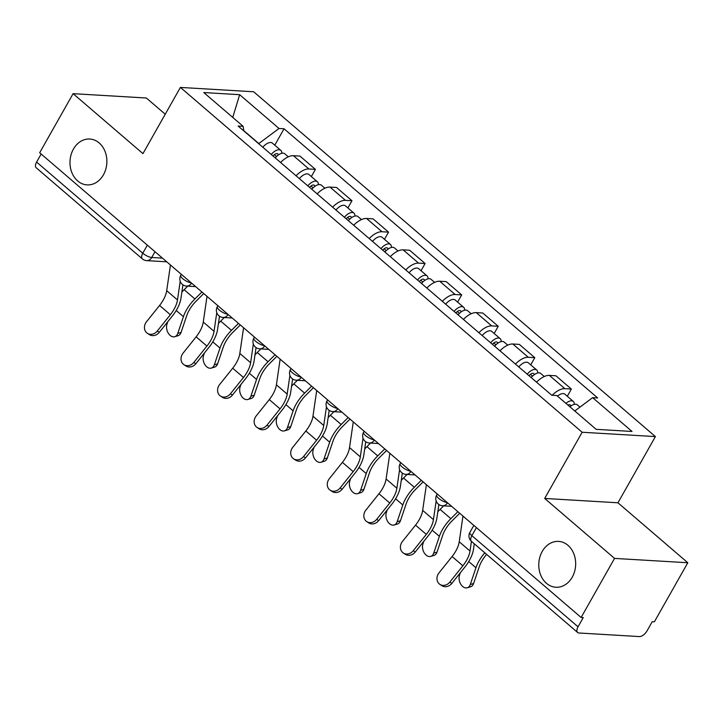 <?xml version="1.0" encoding="UTF-8"?>
<svg xmlns="http://www.w3.org/2000/svg" width="724" height="724" viewBox="0 0 724 724"><rect width="100%" height="100%" fill="white"/><g stroke="black" fill="none" stroke-linecap="round" stroke-linejoin="round"><path stroke-width="1.09" d="M103.432 174.837A22.969 18.435 93.4 0 1 87.07 184.882A22.969 18.435 93.4 0 1 71.721 172.231A22.969 18.435 93.4 0 1 73.432 149.081A22.969 18.435 93.4 0 1 89.794 139.035A22.969 18.435 93.4 0 1 105.152 151.696A22.969 18.435 93.4 0 1 103.432 174.837M572.222 577.2A22.969 18.435 93.4 0 1 555.86 587.245A22.969 18.435 93.4 0 1 540.502 574.594A22.969 18.435 93.4 0 1 542.222 551.453A22.969 18.435 93.4 0 1 558.575 541.398A22.969 18.435 93.4 0 1 573.933 554.059A22.969 18.435 93.4 0 1 572.222 577.2M165.235 114.22L146.348 98.011L73.097 93.668L39.675 152.746L581.119 617.472L614.549 558.403L687.8 562.747L617.952 502.791L655.401 436.59L253.653 91.767L180.403 87.423L582.15 432.246L544.692 498.447L614.549 558.403M687.8 562.747L654.378 621.816L652.243 621.69L647.03 630.894A7.177 3.656 130.6 0 1 639.401 636.577L578.965 632.993A7.177 3.656 130.6 0 1 577.652 632.505L471.469 541.371A7.177 3.656 -49.4 0 1 471.867 535.669L578.051 626.803A7.177 3.656 130.6 0 0 577.652 632.505M73.097 93.668L142.945 153.624L180.403 87.423M147.343 245.155L142.782 253.21A7.177 3.656 -49.4 0 0 142.384 258.911L36.2 167.769A7.177 3.656 -49.4 0 1 36.607 162.076L142.782 253.21A7.177 2.226 29.5 0 0 151.741 257.491L162.447 258.124M41.159 154.022L36.607 162.076M578.051 626.803L583.254 617.599L581.119 617.472M552.213 395.259A16.507 8.398 -49.4 0 1 564.856 388.67L571.372 389.05L555.896 375.774L549.389 375.394A16.507 8.398 130.6 0 0 536.547 382.182M567.299 396.254L571.372 389.05M515.452 364.082A16.507 8.398 -49.4 0 1 528.294 357.285L534.801 357.674L519.334 344.389L512.818 344.009A16.507 8.398 130.6 0 0 499.985 350.805M530.728 364.869L534.801 357.674M478.89 332.696A16.507 8.398 -49.4 0 1 491.723 325.9L498.239 326.289L482.772 313.003L476.256 312.623A16.507 8.398 130.6 0 0 463.414 319.42M494.166 333.483L498.239 326.289M442.319 301.311A16.507 8.398 -49.4 0 1 455.161 294.514L461.677 294.903L446.201 281.627L439.685 281.238A16.507 8.398 130.6 0 0 426.852 288.034M457.595 302.098L461.677 294.903M405.757 269.925A16.507 8.398 -49.4 0 1 418.59 263.129L425.106 263.518L409.639 250.242L403.123 249.852A16.507 8.398 130.6 0 0 390.29 256.649M421.033 270.713L425.106 263.518M369.195 238.54A16.507 8.398 -49.4 0 1 382.028 231.743L388.544 232.132L373.068 218.856L366.561 218.467A16.507 8.398 130.6 0 0 353.719 225.264M384.471 239.336L388.544 232.132M332.624 207.155A16.507 8.398 -49.4 0 1 345.466 200.358L351.973 200.747L336.506 187.471L329.99 187.082A16.507 8.398 130.6 0 0 317.157 193.878M347.9 207.951L351.973 200.747M296.062 175.769A16.507 8.398 -49.4 0 1 308.895 168.973L315.411 169.362L299.944 156.085L293.428 155.696A16.507 8.398 130.6 0 0 280.595 162.493M311.338 176.565L315.411 169.362M574.766 410.979L592.648 397.657L632.034 431.459L596.151 429.332L556.774 395.53L551.751 395.232L238.133 126.057L243.155 126.347L203.779 92.554L239.653 94.681L279.03 128.483L258.812 143.542L243.789 130.646M592.648 397.657L597.671 397.956L284.052 128.772L279.03 128.483M655.401 436.59L582.15 432.246M617.952 502.791L544.692 498.447M274.776 145.18L284.052 128.772M243.834 130.944L243.155 126.347M232.757 117.433L239.653 94.681M462.971 516.067L459.224 541.76A22.245 11.322 -49.4 0 1 452.093 556.521L439.025 572.847A8.254 7.086 -56.9 0 0 439.911 584.395A8.254 7.086 -56.9 0 0 449.812 582.105L451.812 583.408A8.254 7.086 123.1 0 1 441.912 585.698L439.911 584.395M471.424 541.326L470.012 551.009A22.245 11.322 -49.4 0 1 462.88 565.779L449.812 582.105M451.812 583.408L464.88 567.082A26.915 13.693 130.6 0 0 473.505 549.217L474.292 543.796M486.628 554.376A22.245 11.322 130.6 0 0 479.243 566.747L473.587 583.517A8.254 5.566 73.3 0 1 470.564 586.793L467.27 587.779A8.254 5.566 -106.7 0 0 470.283 584.503L475.94 567.734A26.915 13.693 -49.4 0 1 484.818 552.828M460.346 572.747L459.505 575.245A8.254 5.566 -106.7 0 0 460.826 584.295A8.254 5.566 -106.7 0 0 467.27 587.779M569.897 406.798A8.969 4.561 -49.4 0 1 577.309 404.852L579.951 407.123M567.915 405.096A4.308 2.19 -49.4 0 1 570.286 404.969A4.308 2.19 -49.4 0 1 570.747 406.128M565.915 403.377A8.969 4.561 -49.4 0 1 573.327 401.431A8.969 4.561 -49.4 0 1 574.259 404.381M557.471 396.137A8.969 4.561 -49.4 0 1 564.892 394.191L573.327 401.431M426.4 484.682L422.662 510.375A22.245 11.322 -49.4 0 1 415.531 525.135L402.463 541.462A8.254 7.086 -56.9 0 0 403.349 553.009A8.254 7.086 -56.9 0 0 413.241 550.72L415.25 552.023A8.254 7.086 123.1 0 1 405.349 554.312L403.349 553.009M436.165 500.972L433.441 519.624A22.245 11.322 -49.4 0 1 426.309 534.393L413.241 550.72M415.25 552.023L428.318 535.697A26.915 13.693 130.6 0 0 436.943 517.832L438.88 504.519M389.838 453.296L386.1 478.989A22.245 11.322 -49.4 0 1 378.969 493.75L365.901 510.076A8.254 7.086 -56.9 0 0 366.778 521.624A8.254 7.086 -56.9 0 0 376.679 519.334L378.679 520.637A8.254 7.086 123.1 0 1 368.788 522.927L366.778 521.624M399.594 469.586L396.879 488.238A22.245 11.322 -49.4 0 1 389.747 503.008L376.679 519.334M378.679 520.637L391.747 504.311A26.915 13.693 130.6 0 0 400.372 486.456L402.318 473.134M459.704 513.262L452.174 520.737A22.245 11.322 130.6 0 0 442.672 535.362L437.015 552.131A8.254 5.566 73.3 0 1 434.002 555.408L430.699 556.394A8.254 5.566 -106.7 0 0 433.721 553.118L439.377 536.348A26.915 13.693 -49.4 0 1 450.862 518.665L457.876 511.696M423.784 541.362L422.934 543.869A8.254 5.566 -106.7 0 0 424.264 552.91A8.254 5.566 -106.7 0 0 430.699 556.394M531.199 377.593A8.969 4.561 -49.4 0 1 540.747 373.466L544.294 376.516M529.018 375.72A4.308 2.19 -49.4 0 1 533.724 373.584A4.308 2.19 -49.4 0 1 534.176 374.742M527.208 374.172A8.969 4.561 -49.4 0 1 536.765 370.045A8.969 4.561 -49.4 0 1 537.688 372.996M518.773 366.932A8.969 4.561 -49.4 0 1 528.321 362.805L536.765 370.045M437.821 511.796A26.915 13.693 -49.4 0 1 440.083 509.406L443.676 505.832M423.142 481.876L415.603 489.352A22.245 11.322 130.6 0 0 406.11 503.976L400.453 520.746A8.254 5.566 73.3 0 1 397.44 524.022L394.137 525.009A8.254 5.566 -106.7 0 0 397.15 521.732L402.806 504.972A26.915 13.693 -49.4 0 1 414.3 487.279L421.314 480.311M387.213 509.977L386.372 512.483A8.254 5.566 -106.7 0 0 387.693 521.524A8.254 5.566 -106.7 0 0 394.137 525.009M494.628 346.208A8.969 4.561 -49.4 0 1 504.185 342.081L507.732 345.131M492.456 344.334A4.308 2.19 -49.4 0 1 497.162 342.208A4.308 2.19 -49.4 0 1 497.614 343.357M490.646 342.787A8.969 4.561 -49.4 0 1 500.194 338.66A8.969 4.561 -49.4 0 1 501.126 341.61M482.211 335.547A8.969 4.561 -49.4 0 1 491.759 331.42L500.194 338.66M401.259 480.41A26.915 13.693 -49.4 0 1 403.512 478.021L407.114 474.446M353.276 421.911L349.529 447.604A22.245 11.322 -49.4 0 1 342.398 462.365L329.329 478.7A8.254 7.086 -56.9 0 0 330.216 490.239A8.254 7.086 -56.9 0 0 340.117 487.949L342.117 489.252A8.254 7.086 123.1 0 1 332.216 491.542L330.216 490.239M363.032 438.201L360.317 456.862A22.245 11.322 -49.4 0 1 353.185 471.623L340.117 487.949M342.117 489.252L355.185 472.926A26.915 13.693 130.6 0 0 363.81 455.07L365.747 441.749M316.705 390.526L312.967 416.219A22.245 11.322 -49.4 0 1 305.836 430.988L292.767 447.314A8.254 7.086 -56.9 0 0 293.654 458.853A8.254 7.086 -56.9 0 0 303.546 456.563L305.546 457.867A8.254 7.086 123.1 0 1 295.654 460.156L293.654 458.853M326.47 406.816L323.746 425.477A22.245 11.322 -49.4 0 1 316.614 440.237L303.546 456.563M305.546 457.867L318.623 441.54A26.915 13.693 130.6 0 0 327.248 423.685L329.185 410.372M280.143 359.14L276.405 384.833A22.245 11.322 -49.4 0 1 269.274 399.603L256.206 415.929A8.254 7.086 -56.9 0 0 257.083 427.468A8.254 7.086 -56.9 0 0 266.984 425.178L268.984 426.49A8.254 7.086 123.1 0 1 259.083 428.771L257.083 427.468M289.899 375.43L287.184 394.091A22.245 11.322 -49.4 0 1 280.052 408.852L266.984 425.178M268.984 426.49L282.052 410.155A26.915 13.693 130.6 0 0 290.677 392.299L292.623 378.987M386.571 450.491L379.041 457.966A22.245 11.322 130.6 0 0 369.548 472.591L363.891 489.361A8.254 5.566 73.3 0 1 360.869 492.637L357.575 493.632A8.254 5.566 -106.7 0 0 360.588 490.347L366.244 473.587A26.915 13.693 -49.4 0 1 377.729 455.894L384.752 448.925M350.651 478.591L349.81 481.098A8.254 5.566 -106.7 0 0 351.131 490.139A8.254 5.566 -106.7 0 0 357.575 493.632M458.066 314.822A8.969 4.561 -49.4 0 1 467.614 310.696L471.17 313.745M455.885 312.949A4.308 2.19 -49.4 0 1 460.591 310.822A4.308 2.19 -49.4 0 1 461.052 311.972M454.084 311.401A8.969 4.561 -49.4 0 1 463.631 307.275A8.969 4.561 -49.4 0 1 464.564 310.225M445.64 304.161A8.969 4.561 -49.4 0 1 455.197 300.035L463.631 307.275M364.688 449.025A26.915 13.693 -49.4 0 1 366.95 446.636L370.552 443.07M350.009 419.106L342.479 426.581A22.245 11.322 130.6 0 0 332.977 441.206L327.32 457.975A8.254 5.566 73.3 0 1 324.307 461.251L321.003 462.247A8.254 5.566 -106.7 0 0 324.026 458.962L329.682 442.201A26.915 13.693 -49.4 0 1 341.167 424.508L348.181 417.54M314.089 447.206L313.239 449.713A8.254 5.566 -106.7 0 0 314.56 458.754A8.254 5.566 -106.7 0 0 321.003 462.247M421.504 283.437A8.969 4.561 -49.4 0 1 431.052 279.319L434.599 282.36M419.323 281.564A4.308 2.19 -49.4 0 1 424.029 279.437A4.308 2.19 -49.4 0 1 424.481 280.586M417.513 280.016A8.969 4.561 -49.4 0 1 427.07 275.898A8.969 4.561 -49.4 0 1 427.993 278.84M409.078 272.776A8.969 4.561 -49.4 0 1 418.626 268.649L427.07 275.898M328.126 417.648A26.915 13.693 -49.4 0 1 330.388 415.25L333.981 411.685M313.438 387.72L305.908 395.195A22.245 11.322 130.6 0 0 296.415 409.82L290.758 426.59A8.254 5.566 73.3 0 1 287.736 429.866L284.442 430.861A8.254 5.566 -106.7 0 0 287.455 427.585L293.111 410.816A26.915 13.693 -49.4 0 1 304.605 393.123L311.619 386.154M277.518 415.82L276.677 418.327A8.254 5.566 -106.7 0 0 277.998 427.368A8.254 5.566 -106.7 0 0 284.442 430.861M384.933 252.052A8.969 4.561 -49.4 0 1 394.489 247.934L398.037 250.975M382.752 250.187A4.308 2.19 -49.4 0 1 387.467 248.051A4.308 2.19 -49.4 0 1 387.919 249.201M380.951 248.631A8.969 4.561 -49.4 0 1 390.498 244.513A8.969 4.561 -49.4 0 1 391.431 247.454M372.516 241.391A8.969 4.561 -49.4 0 1 382.064 237.264L390.498 244.513M291.555 386.263A26.915 13.693 -49.4 0 1 293.817 383.865L297.419 380.299M243.581 327.755L239.834 353.448A22.245 11.322 -49.4 0 1 232.703 368.217L219.634 384.544A8.254 7.086 -56.9 0 0 220.521 396.082A8.254 7.086 -56.9 0 0 230.422 393.793L232.422 395.105A8.254 7.086 123.1 0 1 222.521 397.386L220.521 396.082M253.337 344.045L250.622 362.706A22.245 11.322 -49.4 0 1 243.49 377.466L230.422 393.793M232.422 395.105L245.49 378.77A26.915 13.693 130.6 0 0 254.115 360.914L256.052 347.601M276.876 356.335L269.346 363.819A22.245 11.322 130.6 0 0 259.853 378.444L254.196 395.204A8.254 5.566 73.3 0 1 251.174 398.481L247.87 399.476A8.254 5.566 -106.7 0 0 250.893 396.2L256.549 379.43A26.915 13.693 -49.4 0 1 268.034 361.738L275.057 354.769M240.956 384.435L240.115 386.942A8.254 5.566 -106.7 0 0 241.436 395.992A8.254 5.566 -106.7 0 0 247.87 399.476M348.371 220.666A8.969 4.561 -49.4 0 1 357.918 216.548L361.475 219.598M346.19 218.802A4.308 2.19 -49.4 0 1 350.896 216.666A4.308 2.19 -49.4 0 1 351.357 217.824M344.389 217.245A8.969 4.561 -49.4 0 1 353.936 213.127A8.969 4.561 -49.4 0 1 354.869 216.078M335.945 210.005A8.969 4.561 -49.4 0 1 345.502 205.888L353.936 213.127M254.993 354.878A26.915 13.693 -49.4 0 1 257.255 352.488L260.848 348.914M207.01 296.369L203.272 322.062A22.245 11.322 -49.4 0 1 196.141 336.832L183.072 353.158A8.254 7.086 -56.9 0 0 183.959 364.697A8.254 7.086 -56.9 0 0 193.851 362.416L195.851 363.719A8.254 7.086 123.1 0 1 185.959 366L183.959 364.697M216.766 312.659L214.051 331.321A22.245 11.322 -49.4 0 1 206.919 346.081L193.851 362.416M195.851 363.719L208.919 347.393A26.915 13.693 130.6 0 0 217.553 329.529L219.49 316.216M240.314 324.949L232.784 332.434A22.245 11.322 130.6 0 0 223.282 347.058L217.625 363.819A8.254 5.566 73.3 0 1 214.612 367.104L211.308 368.091A8.254 5.566 -106.7 0 0 214.331 364.815L219.987 348.045A26.915 13.693 -49.4 0 1 231.472 330.352L238.486 323.393M204.394 353.05L203.544 355.556A8.254 5.566 -106.7 0 0 204.865 364.606A8.254 5.566 -106.7 0 0 211.308 368.091M311.809 189.281A8.969 4.561 -49.4 0 1 321.356 185.163L324.904 188.213M309.628 187.416A4.308 2.19 -49.4 0 1 314.334 185.281A4.308 2.19 -49.4 0 1 314.786 186.439M307.818 185.869A8.969 4.561 -49.4 0 1 317.374 181.742A8.969 4.561 -49.4 0 1 318.298 184.692M299.383 178.62A8.969 4.561 -49.4 0 1 308.931 174.502L317.374 181.742M218.431 323.492A26.915 13.693 -49.4 0 1 220.693 321.103L224.286 317.528M170.448 264.993L166.701 290.686A22.245 11.322 -49.4 0 1 159.579 305.447L146.501 321.773A8.254 7.086 -56.9 0 0 147.388 333.312A8.254 7.086 -56.9 0 0 157.289 331.031L159.289 332.334A8.254 7.086 123.1 0 1 149.388 334.624L147.388 333.312M180.204 281.283L177.489 299.935A22.245 11.322 -49.4 0 1 170.357 314.705L157.289 331.031M159.289 332.334L172.357 316.008A26.915 13.693 130.6 0 0 180.982 298.143L182.919 284.831M203.743 293.573L196.213 301.048A22.245 11.322 130.6 0 0 186.72 315.673L181.063 332.434A8.254 5.566 73.3 0 1 178.041 335.719L174.746 336.705A8.254 5.566 -106.7 0 0 177.76 333.429L183.416 316.659A26.915 13.693 -49.4 0 1 194.91 298.967L201.924 292.007M167.823 321.664L166.982 324.171A8.254 5.566 -106.7 0 0 168.303 333.221A8.254 5.566 -106.7 0 0 174.746 336.705M275.238 157.904A8.969 4.561 -49.4 0 1 284.785 153.778L288.342 156.827M273.057 156.031A4.308 2.19 -49.4 0 1 277.763 153.895A4.308 2.19 -49.4 0 1 278.224 155.054M271.256 154.483A8.969 4.561 -49.4 0 1 280.803 150.357A8.969 4.561 -49.4 0 1 281.736 153.307M262.821 147.234A8.969 4.561 -49.4 0 1 272.369 143.117L280.803 150.357M181.86 292.107A26.915 13.693 -49.4 0 1 184.122 289.718L187.724 286.143M181.326 274.324L180.728 275.373A7.177 2.226 29.5 0 0 182.71 278.659A7.177 2.226 29.5 0 0 191.317 282.903M217.888 305.709L217.3 306.759A7.177 2.226 29.5 0 0 219.272 310.044A7.177 2.226 29.5 0 0 227.879 314.288M254.459 337.094L253.862 338.144A7.177 2.226 29.5 0 0 255.834 341.429A7.177 2.226 29.5 0 0 264.45 345.674M291.021 368.48L290.433 369.53A7.177 2.226 29.5 0 0 292.406 372.806A7.177 2.226 29.5 0 0 301.012 377.05M327.592 399.865L326.995 400.915A7.177 2.226 29.5 0 0 328.968 404.191A7.177 2.226 29.5 0 0 337.574 408.436M364.154 431.251L363.557 432.3A7.177 2.226 29.5 0 0 365.529 435.577A7.177 2.226 29.5 0 0 374.145 439.821M400.716 462.636L400.128 463.686A7.177 2.226 29.5 0 0 402.101 466.962A7.177 2.226 29.5 0 0 410.707 471.206M437.287 494.021L436.69 495.071A7.177 2.226 29.5 0 0 438.663 498.347A7.177 2.226 29.5 0 0 447.278 502.592M154.999 251.726L151.741 257.491A7.177 5.765 -86.6 0 1 146.628 260.631L166.755 261.817M329.99 187.082L345.466 200.358M366.561 218.467L382.028 231.743M403.123 249.852L418.59 263.129M439.685 281.238L455.161 294.514M476.256 312.623L491.723 325.9M512.818 344.009L528.294 357.285M549.389 375.394L564.856 388.67M293.428 155.696L308.895 168.973M447.523 502.8A7.177 5.765 93.4 0 1 442.509 505.768L451.595 506.302M410.951 471.414A7.177 5.765 93.4 0 1 405.947 474.383L415.033 474.917M374.389 440.038A7.177 5.765 93.4 0 1 369.385 442.998L378.471 443.531M337.827 408.653A7.177 5.765 93.4 0 1 332.814 411.612L341.9 412.155M301.256 377.267A7.177 5.765 93.4 0 1 296.252 380.227L305.338 380.77M264.694 345.882A7.177 5.765 93.4 0 1 259.681 348.841L268.767 349.384M228.123 314.497A7.177 5.765 93.4 0 1 223.119 317.456L232.205 317.999M191.561 283.111A7.177 5.765 93.4 0 1 186.557 286.071L195.643 286.613M473.849 525.398L469.894 532.384A7.177 2.226 29.5 0 0 471.867 535.669L476.428 527.615M470.012 551.009L459.224 541.76M462.88 565.779L452.093 556.521M470.283 584.503L473.587 583.517M468.736 561.553L475.94 567.734M433.441 519.624L422.662 510.375M426.309 534.393L415.531 525.135M396.879 488.238L386.1 478.989M389.747 503.008L378.969 493.75M433.721 553.118L437.015 552.131M530.384 374.344L532.502 376.163M432.174 530.167L439.377 536.348M440.083 509.406L450.862 518.665M397.15 521.732L400.453 520.746M493.813 342.959L495.94 344.787M395.603 498.782L402.806 504.972M403.512 478.021L414.3 487.279M360.317 456.862L349.529 447.604M353.185 471.623L342.398 462.365M323.746 425.477L312.967 416.219M316.614 440.237L305.836 430.988M287.184 394.091L276.405 384.833M280.052 408.852L269.274 399.603M360.588 490.347L363.891 489.361M457.251 311.573L459.378 313.401M359.041 467.405L366.244 473.587M366.95 446.636L377.729 455.894M324.026 458.962L327.32 457.975M420.689 280.188L422.807 282.016M322.479 436.02L329.682 442.201M330.388 415.25L341.167 424.508M287.455 427.585L290.758 426.59M384.118 248.812L386.245 250.631M285.908 404.635L293.111 410.816M293.817 383.865L304.605 393.123M250.622 362.706L239.834 353.448M243.49 377.466L232.703 368.217M250.893 396.2L254.196 395.204M347.556 217.426L349.674 219.245M249.346 373.249L256.549 379.43M257.255 352.488L268.034 361.738M214.051 331.321L203.272 322.062M206.919 346.081L196.141 336.832M214.331 364.815L217.625 363.819M310.985 186.041L313.112 187.86M212.784 341.864L219.987 348.045M220.693 321.103L231.472 330.352M177.489 299.935L166.701 290.686M170.357 314.705L159.579 305.447M177.76 333.429L181.063 332.434M274.423 154.655L276.55 156.475M176.213 310.478L183.416 316.659M184.122 289.718L194.91 298.967M436.69 495.071A7.177 7.177 0 0 0 442.509 505.768M400.128 463.686A7.177 7.177 0 0 0 405.947 474.383M363.557 432.3A7.177 7.177 0 0 0 369.385 442.998M326.995 400.915A7.177 7.177 0 0 0 332.814 411.612M290.433 369.53A7.177 7.177 0 0 0 296.252 380.227M253.862 338.144A7.177 7.177 0 0 0 259.681 348.841M217.3 306.759A7.177 7.177 0 0 0 223.119 317.456M180.728 275.373A7.177 7.177 0 0 0 186.557 286.071M142.384 258.911A7.177 7.177 0 0 0 146.628 260.631M469.894 532.384A7.177 7.177 0 0 0 471.469 541.371"/></g></svg>
